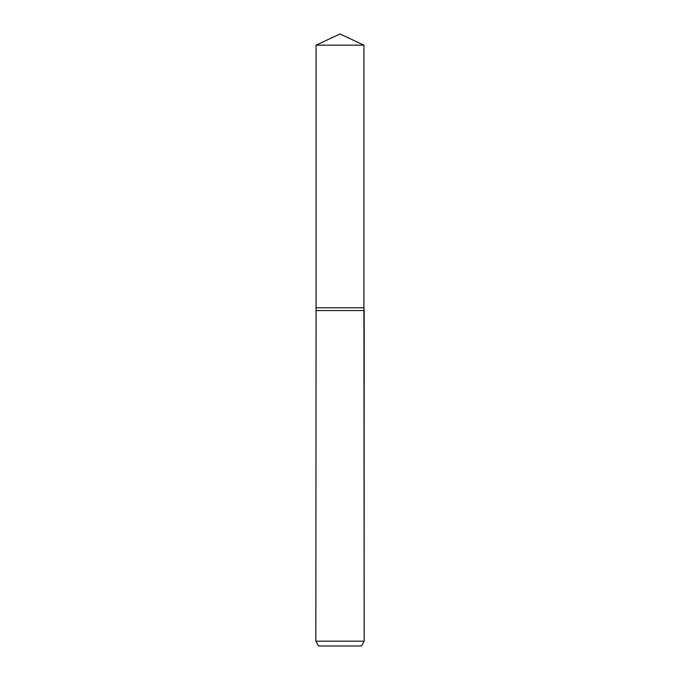<?xml version="1.0" encoding="UTF-8"?>
<svg xmlns="http://www.w3.org/2000/svg" width="680" height="680" viewBox="0 0 680 680"><rect width="100%" height="100%" fill="white"/><g stroke="black" fill="none" stroke-linecap="round" stroke-linejoin="round"><path stroke-width="1.02" d="M315.843 641.172L364.157 641.172L361.369 646L318.631 646L315.843 641.172L316.081 307.793L363.919 307.793L363.919 45.152L340 34L316.081 45.152L363.919 45.152L363.919 307.793L363.919 45.152M315.843 310.565L364.157 310.565A16.107 16.107 0 0 1 363.919 307.793L316.081 307.793L316.081 45.152M361.369 646L364.157 641.172L363.919 307.793M364.157 641.172L364.157 310.565"/></g></svg>
